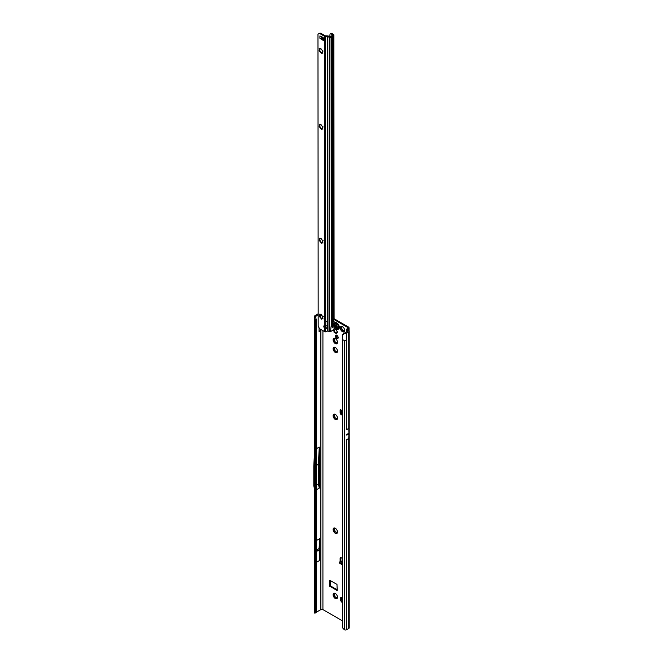 <?xml version="1.0" encoding="UTF-8"?>
<svg xmlns="http://www.w3.org/2000/svg" width="663" height="663" viewBox="0 0 663 663"><rect width="100%" height="100%" fill="white"/><g stroke="black" fill="none" stroke-linecap="round" stroke-linejoin="round"><path stroke-width="0.99" d="M336.274 597.753L336.199 597.363A2.072 1.193 60 0 1 336.017 597.264A2.072 1.193 60 0 1 335.834 597.148L334.202 597.545A3.083 1.782 -120 0 0 335.296 598.515A3.083 1.782 -120 0 0 336.381 598.805L336.274 597.753L336.845 598.225M335.611 597.131L335.884 597.123A2.072 1.193 -120 0 0 336.066 597.239A2.072 1.193 -120 0 0 336.249 597.33L336.497 597.62M337.475 597.255L337.359 597.015A2.072 1.193 60 0 1 337.177 597.272L336.381 598.805A3.083 1.782 -120 0 0 337.475 597.255A3.083 1.782 -120 0 0 336.381 594.438A3.083 1.782 -120 0 0 335.296 593.476A3.083 1.782 -120 0 0 334.202 593.178A3.083 1.782 -120 0 0 333.116 594.736A3.083 1.782 -120 0 0 334.202 597.545L334.848 595.921A2.072 1.193 60 0 1 334.666 595.457L333.116 594.736L334.666 594.139A2.072 1.193 60 0 1 334.848 593.882L334.202 593.178L335.793 593.783M335.13 597.487L334.45 597.703M333.879 594.288L334.716 595.424A2.072 1.193 -120 0 0 334.898 595.896L335.304 597.33M342.506 597.636A3.083 1.782 -120 0 0 342.481 597.62A3.083 1.782 -120 0 0 341.395 597.33A3.083 1.782 -120 0 0 340.301 598.88A3.083 1.782 -120 0 0 341.395 601.697A3.083 1.782 -120 0 0 342.481 602.659A3.083 1.782 -120 0 0 342.506 602.675M342.589 601.399L341.395 601.697L342.033 600.073A2.072 1.193 60 0 1 341.851 599.601L340.301 598.88L341.072 598.432L341.901 599.576A2.072 1.193 -120 0 0 342.083 600.048L342.498 601.482M342.315 601.631L341.644 601.855M336.274 532.53L336.199 532.14A2.072 1.193 60 0 1 336.017 532.049A2.072 1.193 60 0 1 335.834 531.933L334.202 532.323A3.083 1.782 -120 0 0 335.296 533.292A3.083 1.782 -120 0 0 336.381 533.582L336.274 532.53L336.845 533.002M335.611 531.908L335.884 531.9A2.072 1.193 -120 0 0 336.066 532.016A2.072 1.193 -120 0 0 336.249 532.107L336.497 532.406M337.475 532.033L337.359 531.792A2.072 1.193 60 0 1 337.177 532.049L336.381 533.582A3.083 1.782 -120 0 0 337.475 532.033A3.083 1.782 -120 0 0 336.381 529.223A3.083 1.782 -120 0 0 335.296 528.254A3.083 1.782 -120 0 0 334.202 527.963A3.083 1.782 -120 0 0 333.116 529.513A3.083 1.782 -120 0 0 334.202 532.323L334.848 530.707A2.072 1.193 60 0 1 334.666 530.234L333.116 529.513L334.666 528.925A2.072 1.193 60 0 1 334.848 528.668L334.202 527.963L335.793 528.56M335.13 532.265L334.45 532.48M333.879 529.066L334.716 530.209A2.072 1.193 -120 0 0 334.898 530.673L335.304 532.116M336.274 418.693L336.199 418.303A2.072 1.193 60 0 1 336.017 418.212A2.072 1.193 60 0 1 335.834 418.096L334.202 418.486A3.083 1.782 -120 0 0 335.296 419.455A3.083 1.782 -120 0 0 336.381 419.745L336.274 418.693L336.845 419.165M335.611 418.071L335.884 418.063A2.072 1.193 -120 0 0 336.066 418.179A2.072 1.193 -120 0 0 336.249 418.27L336.497 418.568M337.475 418.196L337.359 417.955A2.072 1.193 60 0 1 337.177 418.212L336.381 419.745A3.083 1.782 -120 0 0 337.475 418.196A3.083 1.782 -120 0 0 336.381 415.386A3.083 1.782 -120 0 0 335.296 414.416A3.083 1.782 -120 0 0 334.202 414.126A3.083 1.782 -120 0 0 333.116 415.676A3.083 1.782 -120 0 0 334.202 418.486L334.848 416.87A2.072 1.193 60 0 1 334.666 416.397L333.116 415.676L334.666 415.088A2.072 1.193 60 0 1 334.848 414.831L334.202 414.126L335.793 414.723M335.13 418.428L334.45 418.643M333.879 415.229L334.716 416.372A2.072 1.193 -120 0 0 334.898 416.836L335.304 418.278M336.274 351.697L336.199 351.307A2.072 1.193 60 0 1 336.017 351.216A2.072 1.193 60 0 1 335.834 351.092L334.202 351.489A3.083 1.782 -120 0 0 335.296 352.459A3.083 1.782 -120 0 0 336.381 352.749L336.274 351.697L336.845 352.169M335.611 351.075L335.884 351.067A2.072 1.193 -120 0 0 336.066 351.183A2.072 1.193 -120 0 0 336.249 351.274L336.497 351.572M337.475 351.199L337.359 350.959A2.072 1.193 60 0 1 337.177 351.216L336.381 352.749A3.083 1.782 -120 0 0 337.475 351.199A3.083 1.782 -120 0 0 336.381 348.39A3.083 1.782 -120 0 0 335.296 347.42A3.083 1.782 -120 0 0 334.202 347.13A3.083 1.782 -120 0 0 333.116 348.68A3.083 1.782 -120 0 0 334.202 351.489L334.848 349.873A2.072 1.193 60 0 1 334.666 349.401L333.116 348.68L334.666 348.092A2.072 1.193 60 0 1 334.848 347.826L334.202 347.13L335.793 347.727M335.13 351.431L334.45 351.647M333.879 348.232L334.716 349.368A2.072 1.193 -120 0 0 334.898 349.84L335.304 351.282M336.274 342.804L336.199 342.415A2.072 1.193 60 0 1 336.017 342.323A2.072 1.193 60 0 1 335.834 342.199L334.202 342.597A3.083 1.782 -120 0 0 335.296 343.567A3.083 1.782 -120 0 0 336.381 343.857L336.274 342.804L336.845 343.277M335.611 342.183L335.884 342.174A2.072 1.193 -120 0 0 336.066 342.29A2.072 1.193 -120 0 0 336.249 342.381L336.497 342.672M337.475 342.307L337.359 342.067A2.072 1.193 60 0 1 337.177 342.323L336.381 343.857A3.083 1.782 -120 0 0 337.475 342.307A3.083 1.782 -120 0 0 336.381 339.489A3.083 1.782 -120 0 0 335.296 338.528A3.083 1.782 -120 0 0 334.202 338.229A3.083 1.782 -120 0 0 333.116 339.788A3.083 1.782 -120 0 0 334.202 342.597L334.848 340.981A2.072 1.193 60 0 1 334.666 340.509L333.116 339.788L334.666 339.199A2.072 1.193 60 0 1 334.848 338.934L334.202 338.229L335.793 338.834M335.13 342.539L334.45 342.754M333.879 339.34L334.716 340.475A2.072 1.193 -120 0 0 334.898 340.948L335.304 342.381M333.216 330.133A0.729 0.423 -120 0 0 333.539 330.539L333.879 330.928A2.213 1.276 -120 0 0 334.003 331.243L333.978 331.674A0.729 0.423 -120 0 0 334.856 332.76L335.171 332.702A2.213 1.276 -120 0 0 335.296 332.776A2.213 1.276 -120 0 0 335.412 332.843L335.735 333.274A0.729 0.423 -120 0 0 336.613 333.191L336.589 332.735A2.213 1.276 -120 0 0 336.705 332.561L337.053 332.561A0.729 0.423 -120 0 0 337.053 331.401L336.705 331.003A2.213 1.276 -120 0 0 336.589 330.688L336.613 330.257A0.729 0.423 -120 0 0 335.735 329.171L335.412 329.229A2.213 1.276 -120 0 0 335.171 329.097L334.856 328.657A0.729 0.423 -120 0 0 334.094 328.185M335.743 332.221L334.972 332.669L335.942 332.254A2.213 1.276 -120 0 0 336.066 332.329A2.213 1.276 -120 0 0 336.182 332.395L336.506 332.826A0.729 0.423 -120 0 0 336.539 332.892M333.912 329.461A0.729 0.423 -120 0 0 334.309 330.091L334.649 330.489A2.213 1.276 -120 0 0 334.774 330.796L334.749 331.227A0.729 0.423 -120 0 0 335.486 332.37M343.467 330.945L343.384 330.555A2.072 1.193 60 0 1 343.202 330.464A2.072 1.193 60 0 1 343.02 330.34L341.395 330.738A3.083 1.782 -120 0 0 342.481 331.707A3.083 1.782 -120 0 0 343.575 331.997L343.467 330.945L344.031 331.417M342.796 330.323L343.069 330.315A2.072 1.193 -120 0 0 343.252 330.431A2.072 1.193 -120 0 0 343.434 330.522L343.691 330.82M344.669 330.447L344.553 330.207A2.072 1.193 60 0 1 344.37 330.464L343.575 331.997A3.083 1.782 -120 0 0 344.669 330.447A3.083 1.782 -120 0 0 343.575 327.638A3.083 1.782 -120 0 0 342.481 326.668A3.083 1.782 -120 0 0 341.395 326.378A3.083 1.782 -120 0 0 340.301 327.928A3.083 1.782 -120 0 0 341.395 330.738L342.033 329.121A2.072 1.193 60 0 1 341.851 328.649L340.301 327.928L341.072 327.481L341.901 328.616A2.072 1.193 -120 0 0 342.083 329.088L342.498 330.53M342.025 326.536L342.083 327.05A2.072 1.193 -120 0 0 341.901 327.307L341.851 327.373A2.072 1.193 60 0 1 342.033 327.074L341.395 326.378L342.986 326.975M342.315 330.68L341.644 330.895M342.506 414.483L340.749 413.356L341.337 410.463A0.912 0.522 -120 0 0 340.119 410.099L340.119 412.784A1.45 0.837 -120 0 0 341.147 414.566L342.506 415.353M342.506 413.596L340.732 412.461L340.749 413.356M317.295 550.588L317.295 550L317.295 550.588M316.665 467.68L316.665 467.092M336.787 335.246A1.981 1.144 -120 0 0 335.793 335.155A1.981 1.144 -120 0 0 335.495 336.738A1.981 1.144 -120 0 0 336.787 338.478A1.981 1.144 -120 0 0 337.774 338.578A1.981 1.144 -120 0 0 338.072 336.995A1.981 1.144 -120 0 0 336.787 335.246M338.08 338.221A1.981 1.144 60 0 1 337.55 338.039A1.981 1.144 60 0 1 336.257 335.064M342.506 459.5L342.506 462.144M342.506 463.338L342.506 465.036M347.702 433.967L347.818 434.456L347.942 433.826L346.708 434.547A1.45 0.837 -120 0 0 346.708 434.489L346.708 435.119A1.45 0.837 -120 0 0 346.708 435.069L346.708 434.547M334.84 593.335L334.898 593.857A2.072 1.193 -120 0 0 334.716 594.114L334.624 594.189M342.025 597.487L342.083 598.001A2.072 1.193 -120 0 0 341.901 598.266L341.818 598.341M334.84 528.121L334.898 528.635A2.072 1.193 -120 0 0 334.716 528.892L334.624 528.966M334.84 414.284L334.898 414.798A2.072 1.193 -120 0 0 334.716 415.055L334.624 415.129M334.84 347.288L334.898 347.802A2.072 1.193 -120 0 0 334.716 348.058L334.624 348.133M334.84 338.387L334.898 338.909A2.072 1.193 -120 0 0 334.716 339.166L334.624 339.241M340.301 327.928L341.818 327.381M330.315 580.548L330.572 585.976L337.243 589.83M340.89 409.817L340.89 410.977M340.915 557.591A1.45 0.837 -120 0 0 340.89 557.84L340.89 560.525A0.912 0.522 -120 0 0 341.089 561.171M348.025 331.55L344.785 332.851L344.437 333.448L345.017 333.539A1.599 0.92 0 0 0 346.558 333.298L348.73 332.047A1.599 0.92 180 0 0 349.194 331.392A1.599 0.92 180 0 0 348.821 330.804L347.487 329.884L348.34 329.005A2.544 1.467 180 0 0 349.078 327.97A2.544 1.467 180 0 0 348.34 326.934L334.077 318.704M340.964 413.637L340.948 412.742M342.506 561.793L341.254 561.072L339.846 561.843A0.729 0.431 1.3 0 0 339.837 562.464L342.506 564.089M341.992 561.072L341.254 561.072L341.992 561.072M342.506 563.194L341.718 562.713L342.481 561.818M339.829 562.721A0.729 0.431 1.3 0 0 339.812 563.343L342.506 564.975M329.544 585.976L337.169 590.584L336.986 584.401L329.619 580.233L329.544 585.976L330.315 585.528M347.569 327.381L347.569 328.566A1.45 0.837 180 0 0 347.992 327.97A1.45 0.837 180 0 0 347.569 327.381L333.862 319.467M325.483 327.903L324.82 326.942M319.069 327.812L319.069 331.599L320.867 330.157L320.867 609.595A1.45 0.837 0 0 1 322.922 609.595L342.506 620.908M342.506 558.478L341.147 557.691A1.45 0.837 -120 0 0 340.426 557.616A1.45 0.837 -120 0 0 340.119 558.287L340.119 560.973A0.912 0.522 -120 0 0 340.301 561.594M342.506 466.122L342.506 467.863M342.506 469.064A1.276 0.738 -120 0 0 342.34 469.561L342.506 472.686M342.506 475.785A1.276 0.738 -120 0 0 342.34 476.291L342.506 479.415M315.596 612.919L314.486 613.068L315.721 610.623L314.751 609.653L314.751 320.312L315.008 319.201L315.721 321.282L315.721 610.623L316.665 610.308L316.665 320.967L315.721 321.282L314.751 320.312L314.544 316.218A1.599 0.92 0 0 1 315.008 315.646L318.165 313.823M314.751 609.653L315.008 608.535L314.751 609.653M319.632 486.327L319.632 454.18L319.118 464.324L319.118 483.824L319.632 486.327L319.276 488.142L318.397 483.874L319.118 483.824M316.665 540.395L319.632 538.679L319.094 548.541L319.632 560.459L319.632 538.679M316.665 562.174L319.632 560.459M316.665 489.65L319.276 488.142M320.867 609.595L315.87 612.488M320.867 314.585L320.867 315.704L319.972 316.019M314.486 316.616L315.588 316.541L318.165 314.71M316.665 465.31L318.397 464.307L319.276 447.061L316.665 448.569M319.276 447.061L319.632 454.18M346.558 333.298L346.558 340.409L344.511 340.517L342.506 339.705L342.564 627.389A2.18 1.459 -129.5 0 0 343.144 628.524L344.511 629.85A1.599 0.92 0 0 0 346.558 629.751L346.558 439.718L348.73 438.467L348.937 433.826A1.45 0.837 -120 0 0 348.937 433.776L348.937 433.254A1.45 0.837 -120 0 0 348.937 433.204L348.755 428.373L346.525 429.657M346.558 629.751L348.73 628.499A1.599 0.92 0 0 0 349.194 627.844L349.194 331.392M321.447 329.784L320.867 330.157M347.569 328.566L346.741 329.039A1.599 0.92 0 0 0 346.301 329.511L348.034 331.243M320.867 315.704L322.922 316.152M346.277 331.425L346.301 329.511M315.588 316.541L316.118 319.334L315 319.16M315.646 317.453L316.665 320.967M314.652 317.942L315.721 317.958M315.016 612.289L316.118 611.916L315.588 612.993L314.652 612.877M316.665 610.308L316.118 611.916M348.755 428.373L348.73 332.047M342.995 334.566L344.785 332.851M344.437 333.448L342.605 335.064L342.506 339.705M343.666 333.456L342.605 335.064M316.665 484.877L318.397 483.874L318.397 464.307L319.118 464.324M314.535 451.586L313.806 466.048L313.806 485.755L314.535 489.335M316.665 549.95L319.094 548.541M316.665 551.367L319.094 549.967M341.718 562.713L342.506 562.887M341.984 410.836L341.337 410.463M341.984 410.82L341.196 411.963M341.205 411.947L342.506 413.074M342.506 410.248L341.138 412.195L342.373 410.289M341.055 412.278L342.506 412.941M341.975 326.511L341.395 326.378M343.069 330.315L342.589 330.439M333.116 339.788L333.887 339.34M334.251 339.34L334.716 339.166M334.79 338.37L334.202 338.229M335.884 342.174L335.403 342.299M333.116 348.68L333.887 348.232M334.251 348.232L334.716 348.058M334.79 347.263L334.202 347.13M335.884 351.067L335.403 351.191M333.116 415.676L333.887 415.229M334.251 415.229L334.716 415.055M334.79 414.259L334.202 414.126M335.884 418.063L335.403 418.196M333.116 529.513L333.887 529.066M334.251 529.066L334.716 528.892M334.79 528.096L334.202 527.963M335.884 531.9L335.403 532.033M340.301 598.88L341.851 598.291A2.072 1.193 60 0 1 342.033 598.034L341.395 597.33L342.589 597.753M341.445 598.44L341.901 598.266M341.975 597.471L341.395 597.33M333.116 594.736L333.887 594.288M334.251 594.288L334.716 594.114M334.79 593.319L334.202 593.178M335.884 597.123L335.403 597.247M338.602 329.039L338.569 329.055A3.63 2.097 -120 0 0 338.602 329.039A3.63 2.097 -120 0 0 339.158 326.13A3.63 2.097 -120 0 0 336.787 322.931A3.63 2.097 -120 0 0 334.964 322.748A3.63 2.097 -120 0 0 334.956 322.757A3.63 2.097 -120 0 0 334.525 323.154C333.729 325.293 334.409 327.19 336.572 328.848L338.031 329.221A3.63 2.097 -120 0 0 338.569 329.055A3.63 2.097 -120 0 0 339.133 326.146A3.63 2.097 -120 0 0 336.754 322.947A3.63 2.097 -120 0 0 334.939 322.765L334.964 322.748M336.754 328.873A3.63 2.097 -120 0 0 338.031 329.221M337.442 327.331A1.633 0.945 60 0 1 337.426 327.348L336.613 327.398L335.437 326.229A1.633 0.945 60 0 1 335.42 326.196A1.633 0.945 60 0 1 335.412 326.155L335.511 324.878L336.398 324.754A1.633 0.945 60 0 1 336.423 324.771A1.633 0.945 60 0 1 336.456 324.787L337.442 327.331M319.972 314.038L319.798 315.522A2.072 1.193 -120 0 0 319.781 315.721L319.781 315.721A2.072 1.193 -120 0 0 319.798 315.944L320.08 316.326A3.083 1.782 60 0 1 319.815 315.339M321.754 318.455L321.489 319.143L320.627 317.826A2.072 1.193 60 0 1 320.312 317.436L319.251 316.5L319.74 315.969A2.072 1.193 60 0 1 319.732 315.754A2.072 1.193 60 0 1 319.74 315.547L319.367 314.187L320.312 314.743A2.072 1.193 60 0 1 320.627 314.71L320.9 314.047L321.762 315.364A2.072 1.193 60 0 1 322.077 315.762L323.022 316.964L322.649 317.221A2.072 1.193 60 0 1 322.649 317.643L323.022 319.011L322.077 318.455A2.072 1.193 60 0 1 321.762 318.48L321.679 318.497A3.083 1.782 60 0 1 320.08 316.326L320.362 317.403A2.072 1.193 -120 0 0 320.677 317.801L321.969 318.671M319.922 238.116L319.74 239.6A2.072 1.193 -120 0 0 319.732 239.799L319.732 239.799A2.072 1.193 -120 0 0 319.74 240.023L320.022 240.404A3.083 1.782 60 0 1 319.765 239.418M321.704 242.534L321.439 243.222L320.577 241.904A2.072 1.193 60 0 1 320.262 241.514L319.201 240.578L319.69 240.047A2.072 1.193 60 0 1 319.682 239.832A2.072 1.193 60 0 1 319.69 239.625L319.317 238.266L320.262 238.821A2.072 1.193 60 0 1 320.577 238.788L320.851 238.125L321.712 239.442A2.072 1.193 60 0 1 322.027 239.84L322.964 241.042L322.591 241.299A2.072 1.193 60 0 1 322.599 241.722L322.972 243.089L322.027 242.534A2.072 1.193 60 0 1 321.712 242.559L321.63 242.575A3.083 1.782 60 0 1 320.022 240.404L320.312 241.481A2.072 1.193 -120 0 0 320.627 241.879L321.911 242.749M319.839 124.23L319.665 125.713A2.072 1.193 -120 0 0 319.649 125.92L319.649 125.92A2.072 1.193 -120 0 0 319.665 126.136L319.947 126.517A3.083 1.782 60 0 1 319.682 125.539M321.704 128.73L321.356 129.343L320.494 128.025A2.072 1.193 60 0 1 320.179 127.627L319.118 126.699L319.616 126.169A2.072 1.193 60 0 1 319.599 125.953A2.072 1.193 60 0 1 319.616 125.746L319.243 124.387L320.179 124.934A2.072 1.193 60 0 1 320.494 124.909L320.776 124.246L321.63 125.564A2.072 1.193 60 0 1 321.945 125.953L322.889 127.155L322.516 127.42A2.072 1.193 60 0 1 322.516 127.843L322.889 129.202L321.953 128.647A2.072 1.193 60 0 1 321.63 128.68L321.555 128.697A3.083 1.782 60 0 1 319.947 126.517L320.229 127.603A2.072 1.193 -120 0 0 320.552 127.992L321.837 128.871M319.79 48.308L319.607 49.791A2.072 1.193 -120 0 0 319.599 49.998L319.599 49.998A2.072 1.193 -120 0 0 319.607 50.214L319.889 50.595A3.083 1.782 60 0 1 319.632 49.617M322.458 51.457L322.467 51.499A2.072 1.193 60 0 1 322.467 51.921L322.84 53.28L321.895 52.725A2.072 1.193 60 0 1 321.58 52.758L321.306 53.421L320.444 52.104A2.072 1.193 60 0 1 320.13 51.706L319.069 50.778L319.558 50.247A2.072 1.193 60 0 1 319.549 50.032A2.072 1.193 60 0 1 319.558 49.824L319.185 48.465L320.13 49.012A2.072 1.193 60 0 1 320.444 48.987L320.718 48.324L321.58 49.642A2.072 1.193 60 0 1 321.895 50.032L322.831 51.233L322.458 51.457M327.431 326.842A1.815 1.483 0 0 1 325.715 328.011L325.715 328.641A1.815 1.483 180 0 0 325.715 325.674L324.688 325.508A1.815 1.044 -120 0 0 324.199 325.583A1.815 1.044 -120 0 0 324.688 328.318L325.458 327.87A1.815 1.044 -120 0 1 324.671 325.508M320.154 36.026A1.45 0.837 180 0 1 319.897 35.91L320.594 36.283A7.26 4.193 -120 0 0 321.447 36.589A1.45 0.837 60 0 1 321.663 36.672A6.754 3.895 60 0 1 321.953 36.83A6.754 3.895 60 0 1 322.243 37.004A1.45 0.837 60 0 1 322.45 37.169A7.26 4.193 -120 0 0 323.312 37.849L324.008 38.28A1.45 0.837 180 0 1 323.801 38.131M334.086 329.088L333.671 323.743L332.743 324.273L332.528 326.992M332.503 327.696L332.503 326.992M332.064 326.842L332.064 36.415L331.077 37.037A1.45 0.837 180 0 1 329.213 37.136L325.516 36.523A1.45 0.837 180 0 1 324.489 36.274L320.022 33.705L320.793 33.258A2.18 1.26 60 0 0 319.707 33.15L318.936 33.598A2.18 1.26 60 0 1 320.022 33.705M325.516 36.523L325.715 321.141L327.771 321.132L325.715 321.315L327.771 321.315L327.58 36.515M324.696 331.657L324.688 328.318L325.715 328.641L325.309 331.865A1.45 0.837 -0 0 1 324.696 331.657L320.229 329.088A2.18 1.26 60 0 1 319.143 327.936L318.174 326.262L317.975 34.153L319.707 33.15M321.505 52.767A3.083 1.782 60 0 1 319.889 50.595L320.179 51.681A2.072 1.193 -120 0 0 320.494 52.07L321.787 52.949M323.577 39.631A7.26 4.193 -120 0 0 323.221 39.531A1.45 0.837 60 0 1 323.014 39.449A6.754 3.895 60 0 1 322.433 39.117A1.45 0.837 60 0 1 322.226 38.951A7.26 4.193 -120 0 0 321.638 38.471M329.834 36.614L330.025 34.028A2.18 1.169 -116.7 0 1 330.29 33.796A2.18 1.169 -116.7 0 1 331.26 33.962L332.702 35.214L330.307 36.598L328.409 36.042A1.45 0.837 -0 0 0 327.58 35.893L325.26 35.827L320.793 33.258M330.622 331.044L331.086 331.318L330.522 331.268L331.276 325.127L332.196 324.588L331.997 36.506M325.724 331.89A2.18 1.782 180 0 0 327.025 331.384L327.34 331.127A0.729 0.597 180 0 1 327.779 330.953L329.42 331.566A1.45 0.837 -0 0 0 329.635 331.641L330.522 331.268M334.069 329.229L331.086 331.318M332.834 326.403L332.262 326.279M331.26 33.962L332.088 33.548L333.539 34.509A1.45 0.837 180 0 1 333.895 35.064L334.094 318.464L333.663 319.848A0.729 0.423 120 0 0 333.638 320.055L333.638 321.563A0.729 0.423 120 0 0 333.671 321.737L334.094 321.505L333.671 323.743M333.895 35.064A1.45 0.837 180 0 1 333.472 35.653L332.064 36.415M333.638 320.933L333.738 321A1.45 0.837 180 0 1 334.094 321.505L333.555 321.671M332.262 326.362L332.196 324.588M332.238 324.853L332.039 36.473M332.494 326.121L332.296 36.216M323.577 38.57A1.086 0.63 -0 0 0 322.591 38.371L321.174 38.52A1.45 0.837 180 0 1 319.897 38.28L319.922 35.893M319.922 38.297L320.594 38.711A7.26 4.193 -120 0 1 321.456 39.399A1.45 0.837 60 0 0 321.663 39.556A6.754 3.895 60 0 0 322.243 39.888A1.45 0.837 60 0 0 322.45 39.971A7.26 4.193 -120 0 1 323.312 40.286L324.008 40.65A1.45 0.837 180 0 1 323.585 40.062A1.45 0.837 180 0 1 323.602 39.913M332.088 33.548A2.18 1.169 -116.7 0 0 331.11 33.382L330.29 33.796M327.663 321.165L327.779 330.953M325.823 321.165L325.715 325.674M321.646 52.808L321.63 52.725A2.072 1.193 -120 0 0 321.945 52.7L322.748 52.841L322.342 53.073M322.591 51.275L323.154 51.026M321.688 128.647A2.072 1.193 -120 0 0 322.003 128.622L322.798 128.763L322.392 128.995M322.641 127.197L323.212 126.948M321.779 242.617L321.762 242.534A2.072 1.193 -120 0 0 322.077 242.501L322.881 242.641L322.475 242.873M322.724 241.083L323.287 240.835M321.837 318.538L321.82 318.455A2.072 1.193 -120 0 0 322.135 318.422L322.931 318.563L322.525 318.795M322.773 317.005L323.345 316.757M336.182 332.395L335.412 332.843M341.818 411.077L341.238 410.762M341.055 411.972L341.702 411.234M340.765 409.726L340.119 410.099M325.483 327.224L325.483 325.666M322.922 609.595L322.922 330.638M315.779 318.132L315.779 316.085M348.937 433.776L347.942 434.348M347.702 434.489L346.708 435.069M348.937 433.826L346.708 435.119M348.937 433.254L347.942 433.826M348.937 433.204L346.708 434.489M348.73 438.467L348.73 628.499M348.34 329.005L348.34 330.464M346.558 340.409L346.558 429.641M344.511 629.85L344.511 340.517M340.89 557.84L340.119 558.287M340.89 560.525L340.119 560.973M339.837 562.464L339.812 563.343M341.884 414.143L341.147 414.566M340.732 412.436L340.119 412.784M330.572 585.976L329.801 586.415M334.749 331.227L333.978 331.674M334.798 331.086L334.036 331.533M334.774 330.796L334.003 331.243M334.649 330.489L333.879 330.928M334.467 330.215L333.696 330.655M334.309 330.091L333.539 330.539M334.649 328.923L334.011 329.296M334.774 328.757L334.094 329.146M334.765 328.516L334.094 328.906M334.633 328.359L334.094 328.674M337.467 332.32L337.053 332.561M337.475 332.171L336.895 332.503M337.467 332.122L336.829 332.494M336.506 332.826L335.735 333.274M336.406 332.627L335.635 333.066M335.942 332.254L335.171 332.702M336.464 324.862L336.489 324.936A0.729 0.423 60 0 1 336.356 325.632L336.348 325.666A1.483 0.862 -120 0 0 336.373 325.732L336.398 325.757A0.729 0.423 60 0 1 337.053 326.387L336.232 325.782A1.599 0.92 60 0 1 336.216 325.748A1.599 0.92 60 0 1 336.207 325.707L336.332 324.928M335.602 326.378L336.406 325.757L335.437 326.229M336.423 328.516A2.95 1.707 -120 0 0 338.511 327.307A2.95 1.707 -120 0 0 336.423 323.693A2.95 1.707 -120 0 0 334.334 324.903A2.95 1.707 -120 0 0 336.423 328.516M337.21 326.909L336.199 327.099M337.053 326.387L336.116 326.876M336.87 327.149L337.285 326.884M335.553 325.434L336.489 324.936M335.511 325.947L336.232 325.574M335.412 326.155L336.348 325.666M336.356 325.632L335.478 325.972M331.077 37.037L331.276 325.127M329.42 331.566L329.213 37.136M333.663 319.848L333.472 35.653M332.743 324.273L332.544 36.192M327.787 36.556L327.986 330.986M322.591 38.371L322.591 37.285M321.174 38.52L321.174 36.506M321.456 39.399L322.226 38.951M321.663 39.556L322.433 39.117M322.243 39.888L323.014 39.449M322.45 39.971L323.221 39.531M324.008 40.65L324.008 38.28M324.688 325.508L324.489 36.274M341.917 561.014L342.506 561.37M314.535 609.189L314.535 319.856M349.078 327.97L349.078 331.052M314.535 319.831L314.577 316.856M314.535 609.206L314.511 612.877M315.588 612.96L315.638 612.33M342.796 334.45L343.185 333.87M339.622 562.149L339.597 563.028M334.6 328.981L333.986 329.337M337.467 332.097L336.754 332.511M336.787 327.182L337.276 326.867M334.102 329.105L334.094 321.547M323.585 40.062L323.577 38.006"/></g></svg>
